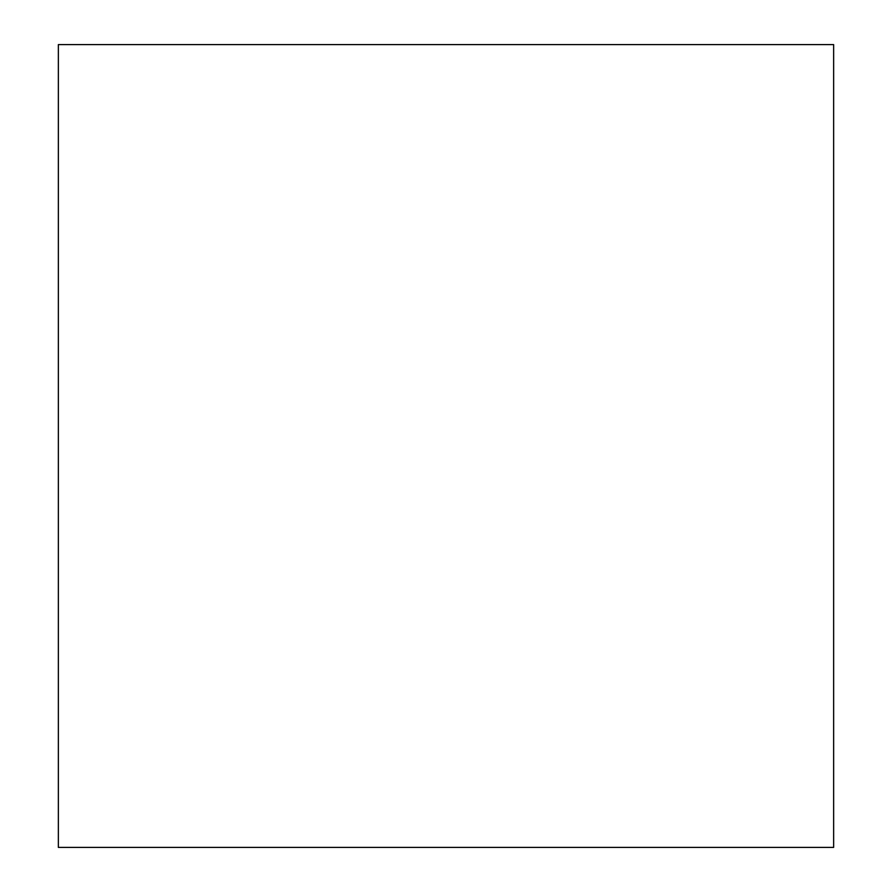 <?xml version="1.0" encoding="UTF-8"?>
<svg xmlns="http://www.w3.org/2000/svg" width="892" height="892" viewBox="0 0 892 892"><rect width="100%" height="100%" fill="white"/><g stroke="black" fill="none" stroke-linecap="round" stroke-linejoin="round"><path stroke-width="1.34" d="M833.641 44.6L833.641 847.4L58.359 847.4L58.359 44.6L833.641 44.6"/></g></svg>
